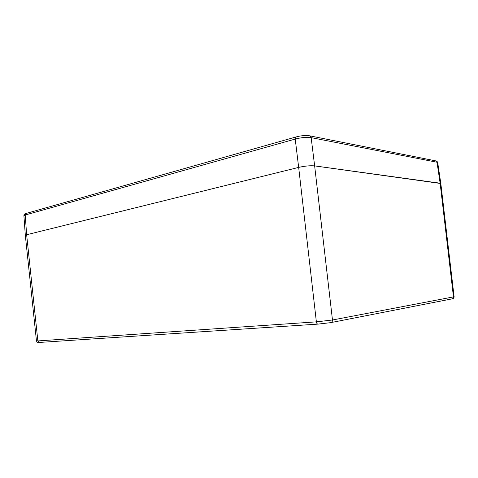 <?xml version="1.0" encoding="UTF-8"?>
<svg xmlns="http://www.w3.org/2000/svg" width="478" height="478" viewBox="0 0 478 478"><rect width="100%" height="100%" fill="white"/><g stroke="black" fill="none" stroke-linecap="round" stroke-linejoin="round"><path stroke-width="0.72" d="M26.398 213.361L25.979 213.481C24.868 213.576 24.175 214.323 23.906 215.709L25.215 214.998L295.231 139.062C301.397 137.503 306.703 137.025 311.154 137.628L437.012 162.239L440.13 183.205L440.818 183.516L314.644 165.896L440.13 183.205L453.461 296.898L454.094 296.719C454.016 297.955 453.568 298.577 452.756 298.577M296.205 136.893L295.828 137.001L295.231 139.062L298.666 167.396C304.91 165.986 310.234 165.484 314.644 165.896C310.234 165.484 304.91 165.986 298.666 167.396L26.643 234.728L298.666 167.396L316.37 321.855L332.473 319.997L453.461 296.898C453.491 298.033 452.965 298.696 451.883 298.899L331.057 322.566M23.9 215.668L25.322 235.331L26.643 234.728L25.322 235.331L36.465 340.957M37.565 342.344L39.011 342.463M317.852 324.12L39.519 342.433L37.858 340.922L316.37 321.855C316.639 323.367 317.195 324.12 318.043 324.108L330.603 322.656C331.893 322.417 332.515 321.533 332.473 319.997L314.644 165.896L311.154 137.628L310.025 135.895L436.044 160.931L437.705 162.604C437.215 161.48 436.659 160.919 436.044 160.931L435.356 160.793M37.559 342.29C37.218 342.409 36.854 341.961 36.465 340.939L37.858 340.922L26.643 234.728L25.215 214.998L25.961 213.487M309.212 135.722L310.007 135.889C306.171 135.053 300.029 135.776 295.828 137.001L25.979 213.481M440.818 183.498L454.1 296.736M440.812 183.462L437.699 162.58"/></g></svg>
